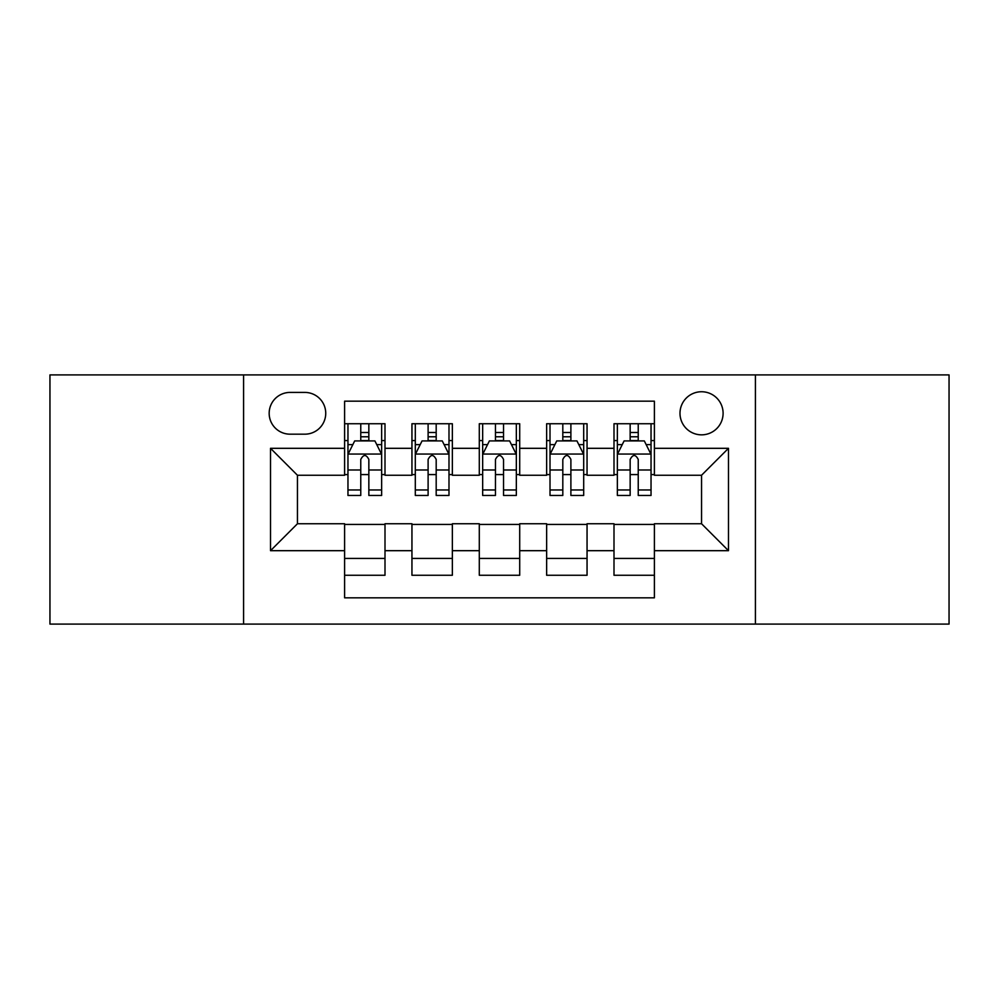 <?xml version="1.0" encoding="UTF-8"?>
<svg xmlns="http://www.w3.org/2000/svg" width="999" height="999" viewBox="0 0 999 999"><rect width="100%" height="100%" fill="white"/><g stroke="black" fill="none" stroke-linecap="round" stroke-linejoin="round"><path stroke-width="1.5" d="M701.548 391.745A21.553 21.553 0 0 0 679.994 413.299A21.553 21.553 0 0 0 701.548 434.84A21.553 21.553 0 0 0 723.101 413.299A21.553 21.553 0 0 0 701.548 391.745M755.419 624.1L949.05 624.1L949.05 374.9L755.419 374.9L755.419 624.1L243.581 624.1L243.581 374.9L49.95 374.9L49.95 624.1L243.581 624.1M654.395 423.738L613.998 423.738L613.998 448.314L587.05 448.314L587.05 475.249L613.998 475.249L613.998 448.314M587.05 448.314L587.05 423.738L546.64 423.738L546.64 448.314L519.705 448.314L519.705 475.249L546.64 475.249L546.64 448.314M519.705 448.314L519.705 423.738L479.295 423.738L479.295 448.314L452.36 448.314L452.36 475.249L479.295 475.249L479.295 448.314M452.36 448.314L452.36 423.738L411.95 423.738L411.95 475.249L385.002 475.249L385.002 423.738L344.605 423.738M344.605 575.262L385.002 575.262L385.002 523.751L411.95 523.751L411.95 575.262L452.36 575.262L452.36 523.751L479.295 523.751L479.295 550.686L452.36 550.686M479.295 550.686L479.295 575.262L519.705 575.262L519.705 523.751L546.64 523.751L546.64 550.686L519.705 550.686M546.64 550.686L546.64 575.262L587.05 575.262L587.05 523.751L613.998 523.751L613.998 550.686L587.05 550.686M290.047 434.178L304.857 434.178A20.879 20.879 0 0 0 325.736 413.299A20.879 20.879 0 0 0 304.857 392.42L290.047 392.42A20.879 20.879 0 0 0 269.168 413.299A20.879 20.879 0 0 0 290.047 434.178M755.419 374.9L243.581 374.9M654.395 448.314L654.395 401.173L344.605 401.173L344.605 475.249L297.452 475.249L297.452 523.751L344.605 523.751L344.605 597.827L654.395 597.827L654.395 523.751L701.548 523.751L701.548 475.249L654.395 475.249L654.395 448.314L728.483 448.314L728.483 550.686L654.395 550.686M344.605 550.686L270.517 550.686L270.517 448.314L344.605 448.314M613.998 550.686L613.998 575.262L654.395 575.262M344.605 440.571L347.964 440.571M360.764 440.571L368.843 440.571M381.643 440.571L385.002 440.571M344.605 474.575L347.964 474.575M360.764 474.575L368.843 474.575M381.643 474.575L385.002 474.575M344.605 524.425L385.002 524.425M344.605 558.429L385.002 558.429M411.95 474.575L415.309 474.575M428.109 474.575L436.188 474.575M448.988 474.575L452.36 474.575M411.95 440.571L415.309 440.571M428.109 440.571L436.188 440.571M448.988 440.571L452.36 440.571M411.95 524.425L452.36 524.425M411.95 558.429L452.36 558.429M479.295 524.425L519.705 524.425M479.295 558.429L519.705 558.429M479.295 440.571L482.667 440.571M495.454 440.571L503.546 440.571M516.333 440.571L519.705 440.571M479.295 474.575L482.667 474.575M495.454 474.575L503.546 474.575M516.333 474.575L519.705 474.575M546.64 524.425L587.05 524.425M546.64 558.429L587.05 558.429M546.64 440.571L550.012 440.571M562.812 440.571L570.891 440.571M583.691 440.571L587.05 440.571M546.64 474.575L550.012 474.575M562.812 474.575L570.891 474.575M583.691 474.575L587.05 474.575M613.998 524.425L654.395 524.425M613.998 558.429L654.395 558.429M613.998 440.571L617.357 440.571M630.157 440.571L638.236 440.571M651.036 440.571L654.395 440.571M613.998 474.575L617.357 474.575M630.157 474.575L638.236 474.575M651.036 474.575L654.395 474.575M297.452 475.249L270.517 448.314M297.452 523.751L270.517 550.686M728.483 448.314L701.548 475.249M728.483 550.686L701.548 523.751M368.843 432.492L360.764 432.492M381.643 489.972L368.843 489.972L368.843 495.454L381.643 495.454L381.643 454.383L374.9 440.909L354.695 440.909L347.964 454.383L347.964 495.454L360.764 495.454L360.764 489.972L347.964 489.972M347.964 454.383L347.964 423.738M381.643 454.383L381.643 423.738M360.764 440.909L360.764 423.738M368.843 423.738L368.843 440.909M368.843 489.972L368.843 459.428C366.158 454.233 363.461 454.233 360.764 459.428L360.764 489.972M436.188 432.492L428.109 432.492M448.988 489.972L436.188 489.972L436.188 495.454L448.988 495.454L448.988 454.383L442.257 440.909L422.053 440.909L415.309 454.383L415.309 495.454L428.109 495.454L428.109 489.972L415.309 489.972M415.309 454.383L415.309 423.738M448.988 454.383L448.988 423.738M428.109 440.909L428.109 423.738M436.188 423.738L436.188 440.909M436.188 489.972L436.188 459.428C433.504 454.233 430.806 454.233 428.109 459.428L428.109 489.972M503.546 432.492L495.454 432.492M516.333 489.972L503.546 489.972L503.546 495.454L516.333 495.454L516.333 454.383L509.602 440.909L489.398 440.909L482.667 454.383L482.667 495.454L495.454 495.454L495.454 489.972L482.667 489.972M482.667 454.383L482.667 423.738M516.333 454.383L516.333 423.738M495.454 440.909L495.454 423.738M503.546 423.738L503.546 440.909M503.546 489.972L503.546 459.428C500.849 454.233 498.151 454.233 495.454 459.428L495.454 489.972M570.891 432.492L562.812 432.492M583.691 489.972L570.891 489.972L570.891 495.454L583.691 495.454L583.691 454.383L576.947 440.909L556.743 440.909L550.012 454.383L550.012 495.454L562.812 495.454L562.812 489.972L550.012 489.972M550.012 454.383L550.012 423.738M583.691 454.383L583.691 423.738M562.812 440.909L562.812 423.738M570.891 423.738L570.891 440.909M570.891 489.972L570.891 459.428C568.194 454.233 565.509 454.233 562.812 459.428L562.812 489.972M638.236 432.492L630.157 432.492M651.036 489.972L638.236 489.972L638.236 495.454L651.036 495.454L651.036 454.383L644.305 440.909L624.1 440.909L617.357 454.383L617.357 495.454L630.157 495.454L630.157 489.972L617.357 489.972M617.357 454.383L617.357 423.738M651.036 454.383L651.036 423.738M630.157 440.909L630.157 423.738M638.236 423.738L638.236 440.909M638.236 489.972L638.236 459.428C635.551 454.233 632.854 454.233 630.157 459.428L630.157 489.972M411.95 550.686L385.002 550.686M411.95 448.314L385.002 448.314M381.468 454.046L348.139 454.046M347.964 444.617L352.847 444.617M376.76 444.617L381.643 444.617M360.764 469.992L347.964 469.992M381.643 469.992L368.843 469.992M368.843 436.775L360.764 436.775M448.826 454.046L415.484 454.046M415.309 444.617L420.192 444.617M444.105 444.617L448.988 444.617M428.109 469.992L415.309 469.992M448.988 469.992L436.188 469.992M436.188 436.775L428.109 436.775M516.171 454.046L482.829 454.046M482.667 444.617L487.549 444.617M511.451 444.617L516.333 444.617M495.454 469.992L482.667 469.992M516.333 469.992L503.546 469.992M503.546 436.775L495.454 436.775M583.516 454.046L550.174 454.046M550.012 444.617L554.895 444.617M578.808 444.617L583.691 444.617M562.812 469.992L550.012 469.992M583.691 469.992L570.891 469.992M570.891 436.775L562.812 436.775M650.861 454.046L617.532 454.046M617.357 444.617L622.24 444.617M646.153 444.617L651.036 444.617M630.157 469.992L617.357 469.992M651.036 469.992L638.236 469.992M638.236 436.775L630.157 436.775"/></g></svg>
